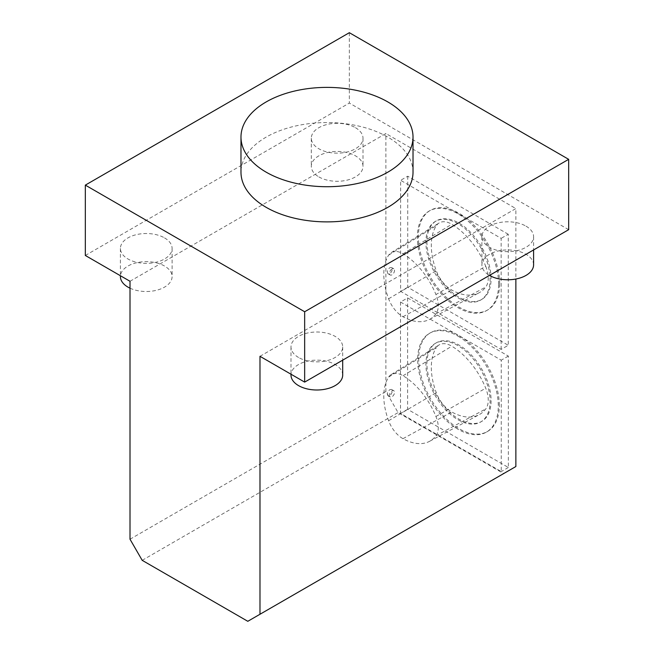 <?xml version="1.0" encoding="UTF-8"?>
<svg xmlns="http://www.w3.org/2000/svg" width="654" height="654" viewBox="0 0 654 654"><rect width="100%" height="100%" fill="white"/><g stroke="black" fill="none" stroke-linecap="round" stroke-linejoin="round"><path stroke-width="0.49" stroke-dasharray="3.27 2.45" d="M457.988 297.807A45.379 26.201 -120 0 0 480.682 300.055A45.379 26.201 -120 0 0 480.682 247.653A45.379 26.201 -120 0 0 435.302 221.453A45.379 26.201 -120 0 0 428.345 257.815A45.379 26.201 -120 0 0 457.988 297.807M485.718 266.276A24.411 14.094 60 0 1 485.775 286.992A57.438 33.166 60 0 1 479.186 292.73A57.438 33.166 60 0 1 451.742 290.024A24.411 14.094 60 0 1 436.259 270.691A57.438 33.166 60 0 1 436.381 225.638A24.411 14.094 60 0 1 439.071 222.989A24.411 14.094 60 0 1 451.808 224.257A57.438 33.166 60 0 1 485.718 266.276L435.932 294.553A22.677 13.096 60 0 1 435.981 313.789A55.713 32.16 60 0 1 429.596 319.356A55.713 32.16 60 0 1 402.978 316.74A22.677 13.096 60 0 1 388.599 298.78A55.713 32.16 60 0 1 388.713 255.085A22.677 13.096 60 0 1 391.215 252.624A22.677 13.096 60 0 1 403.052 253.801A55.713 32.16 60 0 1 435.932 294.553M85.331 255.477L349.342 103.054L349.342 32.7M388.713 377.023A22.677 13.096 60 0 1 391.215 374.562A22.677 13.096 60 0 1 403.052 375.739A55.713 32.16 60 0 1 435.932 416.492A22.677 13.096 60 0 1 435.981 435.736A55.713 32.16 60 0 1 429.596 441.303A55.713 32.16 60 0 1 402.978 438.679A22.677 13.096 60 0 1 388.599 420.718A55.713 32.16 60 0 1 388.713 377.023L436.381 347.576A24.411 14.094 60 0 1 439.071 344.936A24.411 14.094 60 0 1 451.808 346.203A57.438 33.166 60 0 1 485.718 388.214A24.411 14.094 60 0 1 485.775 408.93A57.438 33.166 60 0 1 479.186 414.669A57.438 33.166 60 0 1 451.742 411.971A24.411 14.094 60 0 1 436.259 392.637A57.438 33.166 60 0 1 436.381 347.576M391.991 268.957A3.589 2.076 120 0 0 389.645 272.121A3.589 2.076 120 0 0 390.193 274.999A3.589 2.076 120 0 0 393.782 272.931A3.589 2.076 120 0 0 393.782 268.786A3.589 2.076 120 0 0 391.991 268.957M388.018 273.748C386.718 271.917 387.315 269.898 389.825 267.707L391.533 267.486C393.749 268.508 390.315 275.326 388.026 273.748L390.193 274.999M388.018 395.695C386.718 393.855 387.315 391.844 389.825 389.653L391.533 389.424C393.749 390.454 390.315 397.264 388.026 395.695L390.193 396.945A3.589 2.076 120 0 0 393.782 394.869A3.589 2.076 120 0 0 393.782 390.724A3.589 2.076 120 0 0 391.991 390.904A3.589 2.076 120 0 0 389.645 394.068A3.589 2.076 120 0 0 390.193 396.945M457.988 345.647A45.379 26.201 -120 0 0 435.302 343.399A45.379 26.201 -120 0 0 435.302 395.793A45.379 26.201 -120 0 0 480.682 421.994A45.379 26.201 -120 0 0 490.075 401.221A45.379 26.201 -120 0 0 457.988 345.647M533.59 264.854A25.849 14.928 0 0 0 507.749 249.934A25.849 14.928 0 0 0 481.9 264.854A25.849 14.928 0 0 0 489.47 275.408M342.696 375.069A25.849 14.928 0 0 0 316.847 360.15A25.849 14.928 0 0 0 290.997 375.069M298.567 357.485A25.849 14.928 180 0 1 290.997 346.931A25.849 14.928 180 0 1 306.955 333.148A25.849 14.928 180 0 1 335.126 336.377A25.849 14.928 180 0 1 342.696 346.931A25.849 14.928 180 0 1 326.738 360.722A25.849 14.928 180 0 1 298.567 357.485M526.02 226.161A25.849 14.928 180 0 1 533.59 236.715A25.849 14.928 180 0 1 517.641 250.507A25.849 14.928 180 0 1 489.47 247.269A25.849 14.928 180 0 1 481.9 236.715A25.849 14.928 180 0 1 497.858 222.932A25.849 14.928 180 0 1 526.02 226.161M164.53 237.893A25.849 14.928 180 0 1 172.1 248.438A25.849 14.928 180 0 1 156.143 262.229A25.849 14.928 180 0 1 127.98 258.992A25.849 14.928 180 0 1 120.41 248.438A25.849 14.928 180 0 1 136.359 234.655A25.849 14.928 180 0 1 164.53 237.893M355.433 127.677A25.849 14.928 180 0 1 363.003 138.223A25.849 14.928 180 0 1 347.045 152.014A25.849 14.928 180 0 1 318.874 148.777A25.849 14.928 180 0 1 311.304 138.223A25.849 14.928 180 0 1 327.262 124.44A25.849 14.928 180 0 1 355.433 127.677M568.669 229.685L349.342 103.054M259.981 356.307L515.867 208.577L515.867 279.021M130.007 281.269L385.893 133.539L515.867 208.577M515.867 466.531L503.686 473.561L398.082 412.592L385.893 391.493L385.893 133.539M501.144 349.399L501.144 238.358L400.616 180.316L400.616 291.357L501.144 349.399L508.256 345.296L508.256 234.255L501.144 238.358M400.518 302.025L501.25 360.182L501.25 471.575L400.518 413.418L400.518 302.025L407.622 297.922L508.354 356.078L508.354 467.471L407.622 409.314L407.622 297.922M247.801 621.3L503.686 473.561M142.196 560.331L398.082 412.592M130.007 539.223L385.893 391.493M413.017 172.231A86.017 49.663 0 0 0 359.921 126.345A86.017 49.663 0 0 0 266.178 137.111A86.017 49.663 0 0 0 240.983 172.231M508.256 234.255L407.728 176.212L400.616 180.316M457.988 336.148A57.012 32.913 60 0 1 498.299 405.971A57.012 32.913 60 0 1 486.494 432.065A57.012 32.913 60 0 1 429.482 399.153A57.012 32.913 60 0 1 429.482 333.319A57.012 32.913 60 0 1 457.988 336.148M498.618 284.212A57.462 33.174 -120 0 0 473.537 226.39A57.462 33.174 -120 0 0 429.261 210.989A57.462 33.174 -120 0 0 429.261 277.337A57.462 33.174 -120 0 0 486.723 310.511A57.462 33.174 -120 0 0 498.618 284.212M407.728 176.212L407.728 287.253L508.256 345.296M508.354 356.078L501.25 360.182M508.354 467.471L501.25 471.575M407.728 287.253L400.616 291.357M407.622 409.314L400.518 413.418M499.321 405.382A57.012 32.913 -120 0 0 474.436 348.01A57.012 32.913 -120 0 0 430.504 332.739A57.012 32.913 -120 0 0 430.504 398.564A57.012 32.913 -120 0 0 487.508 431.485A57.012 32.913 -120 0 0 499.321 405.382M491.089 278.694A45.379 26.201 -120 0 0 471.281 233.028A45.379 26.201 -120 0 0 436.316 220.872A45.379 26.201 -120 0 0 429.359 257.235A45.379 26.201 -120 0 0 459.002 297.218A45.379 26.201 -120 0 0 481.696 299.467A45.379 26.201 -120 0 0 491.089 278.694M491.097 400.632A45.379 26.201 60 0 1 481.696 421.405A45.379 26.201 60 0 1 436.316 395.212A45.379 26.201 60 0 1 436.316 342.81A45.379 26.201 60 0 1 471.289 354.967A45.379 26.201 60 0 1 491.097 400.632M499.631 283.623A57.462 33.174 -120 0 0 474.551 225.802A57.462 33.174 -120 0 0 430.275 210.408A57.462 33.174 -120 0 0 430.275 276.756A57.462 33.174 -120 0 0 487.737 309.931A57.462 33.174 -120 0 0 499.631 283.623M318.874 176.915A25.849 14.928 0 0 0 347.045 180.152A25.849 14.928 0 0 0 363.003 166.369A25.849 14.928 0 0 0 337.153 151.442A25.849 14.928 0 0 0 311.304 166.369A25.849 14.928 0 0 0 318.874 176.915M130.007 288.185A25.849 14.928 0 0 0 157.393 290.049A25.849 14.928 0 0 0 172.1 276.585A25.849 14.928 0 0 0 146.251 261.657A25.849 14.928 0 0 0 120.41 276.585M403.052 375.739L451.808 346.203M435.932 416.492L485.718 388.214M388.713 255.085L436.381 225.638M403.052 253.801L451.808 224.257M388.599 420.718L436.259 392.637M402.978 438.679L451.742 411.971M435.981 435.736L485.775 408.93M402.978 316.74L451.742 290.024M388.599 298.78L436.259 270.691M435.981 313.789L485.775 286.992M391.215 374.562L439.071 344.936M393.782 268.786L391.533 267.486M391.215 252.624L439.071 222.989M429.596 441.303L479.186 414.669M393.782 390.724L391.533 389.424M429.596 319.356L479.186 292.73M290.997 346.931L290.997 374.219M342.696 346.931L342.696 360.15M486.494 432.065L487.508 431.485M429.482 333.319L430.504 332.739M480.682 300.055L481.696 299.467M435.302 221.453L436.316 220.872M480.682 421.994L481.696 421.405M435.302 343.399L436.316 342.81M486.723 310.511L487.737 309.931M429.261 210.989L430.275 210.408M311.304 138.223L311.304 166.369M363.003 138.223L363.003 166.369M120.41 248.438L120.41 275.726M172.1 248.438L172.1 276.585M481.9 236.715L481.9 264.854M533.59 236.715L533.59 249.934"/><path stroke-width="0.98" d="M259.981 614.261L247.801 621.3L142.196 560.331L130.007 539.223L130.007 281.269L85.331 255.477L85.331 185.123L349.342 32.7L568.669 159.331L568.669 229.685L304.658 382.108L259.981 356.307L259.981 614.261L515.867 466.531L515.867 279.021M489.47 275.408L489.47 275.408A25.849 14.928 0 0 0 517.641 278.645A25.849 14.928 0 0 0 533.59 264.854L533.59 249.934M290.997 374.219L290.997 375.069A25.849 14.928 0 0 0 298.567 385.623A25.849 14.928 0 0 0 326.738 388.86A25.849 14.928 0 0 0 342.696 375.069L342.696 360.15M85.331 185.123L304.658 311.754L568.669 159.331M304.658 311.754L304.658 382.108M240.983 137.054L240.983 172.231A86.017 49.663 0 0 0 327 221.886A86.017 49.663 0 0 0 413.017 172.231L413.017 137.054A86.017 49.663 0 0 0 359.921 91.168A86.017 49.663 0 0 0 266.178 101.934A86.017 49.663 0 0 0 240.983 137.054A86.017 49.663 0 0 0 327 186.717A86.017 49.663 0 0 0 413.017 137.054M120.41 275.726L120.41 276.585A25.849 14.928 0 0 0 127.98 287.131A25.849 14.928 0 0 0 130.007 288.185"/></g></svg>
